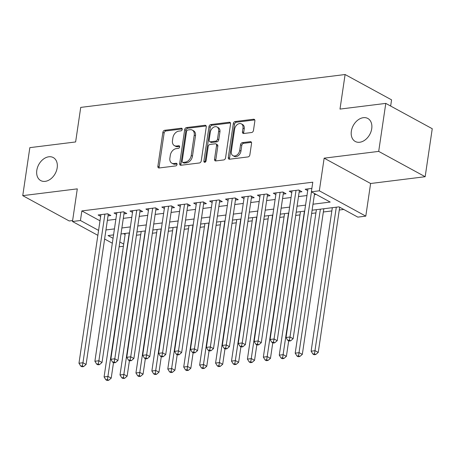 <?xml version="1.0" encoding="UTF-8"?>
<svg xmlns="http://www.w3.org/2000/svg" width="455" height="455" viewBox="0 0 455 455"><rect width="100%" height="100%" fill="white"/><g stroke="black" fill="none" stroke-linecap="round" stroke-linejoin="round"><path stroke-width="0.68" d="M182.227 129.402A1.405 1.007 -61.4 0 0 181.807 128.299A1.405 1.007 -61.4 0 0 181.323 128.219L164.716 130.284A2.008 1.439 -61.4 0 0 162.873 132.359L157.868 166.28A2.008 1.439 -61.4 0 0 158.465 167.855A2.008 1.439 -61.4 0 0 159.148 167.975L175.761 165.91A1.405 1.007 -61.4 0 0 177.046 164.454A1.405 1.007 -61.4 0 0 176.625 163.351A1.405 1.007 -61.4 0 0 176.148 163.271L173.998 163.538A6.433 4.601 -61.4 0 1 171.814 163.152A6.433 4.601 -61.4 0 1 169.886 158.13L170.306 155.303A6.433 4.601 -61.4 0 1 176.199 148.649L178.349 148.381A1.405 1.007 -61.4 0 0 179.634 146.925A1.405 1.007 -61.4 0 0 179.213 145.827A1.405 1.007 -61.4 0 0 178.735 145.742L176.585 146.01A6.433 4.601 -61.4 0 1 174.401 145.628A6.433 4.601 -61.4 0 1 172.473 140.601L172.894 137.774A6.433 4.601 -61.4 0 1 178.787 131.125L180.936 130.858A1.405 1.007 -61.4 0 0 182.227 129.402M351.345 131.233A13.104 9.379 -61.4 0 0 355.264 141.471A13.104 9.379 -61.4 0 0 371.729 128.697A13.104 9.379 -61.4 0 0 367.811 118.459A13.104 9.379 -61.4 0 0 351.345 131.233M36.804 170.341A13.104 9.379 -61.4 0 0 40.722 180.578A13.104 9.379 -61.4 0 0 57.188 167.804A13.104 9.379 -61.4 0 0 53.269 157.567A13.104 9.379 -61.4 0 0 36.804 170.341M251.626 132.519A2.008 1.439 -61.4 0 0 253.463 130.437L254.874 120.922A2.008 1.439 -61.4 0 0 254.271 119.352A2.008 1.439 -61.4 0 0 253.589 119.233L235.138 121.525A2.008 1.439 -61.4 0 0 233.301 123.606L228.291 157.527A2.008 1.439 -61.4 0 0 228.893 159.096A2.008 1.439 -61.4 0 0 229.576 159.216L248.02 156.924A2.008 1.439 -61.4 0 0 249.863 154.842L251.558 143.348A2.008 1.439 -61.4 0 0 250.961 141.778A2.008 1.439 -61.4 0 0 250.273 141.659L242.379 142.643A2.008 1.439 -61.4 0 0 240.541 144.718L239.7 150.417A5.375 3.85 -61.4 0 1 232.943 155.661A5.375 3.85 -61.4 0 1 231.333 151.458L234.632 129.129A5.375 3.85 -61.4 0 1 241.389 123.885A5.375 3.85 -61.4 0 1 242.993 128.088L242.447 131.808A2.008 1.439 -61.4 0 0 243.044 133.383A2.008 1.439 -61.4 0 0 243.732 133.503L251.626 132.519M385.783 103.393L432.25 128.719L425.163 176.716L378.697 151.39L385.783 103.393L339.999 109.086L345.1 74.523L80.728 107.397L75.627 141.954L29.837 147.648L22.75 195.644L77.299 188.865L72.476 221.5L80.438 220.51L81.86 210.91L312.784 182.199L311.368 191.8L319.33 190.81L365.797 216.136L357.835 217.126L338.998 206.86L312.107 210.204M378.697 151.39L324.148 158.169L319.33 190.81M206.257 126.968A2.008 1.439 -61.4 0 0 205.654 125.398A2.008 1.439 -61.4 0 0 204.972 125.279L186.522 127.571A2.008 1.439 -61.4 0 0 184.679 129.652L179.674 163.573A2.008 1.439 -61.4 0 0 180.271 165.142A2.008 1.439 -61.4 0 0 180.959 165.262L199.404 162.97A2.008 1.439 -61.4 0 0 201.246 160.888L206.257 126.968M210.83 124.551L229.28 122.253A2.008 1.439 -61.4 0 1 229.963 122.372A2.008 1.439 -61.4 0 1 230.566 123.948L225.555 157.868A2.008 1.439 -61.4 0 1 223.712 159.944L215.818 160.928A2.008 1.439 -61.4 0 1 215.135 160.808A2.008 1.439 -61.4 0 1 214.532 159.239L216.563 145.481A2.008 1.439 -61.4 0 0 215.966 143.911A2.008 1.439 -61.4 0 0 215.278 143.791L210.045 144.44A2.008 1.439 -61.4 0 0 208.202 146.521L206.087 160.843A1.405 1.007 -61.4 0 1 204.318 162.213A1.405 1.007 -61.4 0 1 203.897 161.115L208.993 126.626A2.008 1.439 -61.4 0 1 210.83 124.551L212.087 125.233L230.463 122.947M22.75 195.644L69.217 220.971L72.618 220.55M108.04 215.852L110.827 215.505L107.687 213.793L98.126 214.982L100.663 216.364M123.965 213.873L126.752 213.526L123.612 211.814L114.057 213.003L116.588 214.385M139.89 211.893L142.677 211.547L139.537 209.835L129.982 211.023L132.513 212.405M155.815 209.914L158.602 209.567L155.462 207.855L145.907 209.044L148.438 210.426M171.74 207.935L174.527 207.588L171.387 205.876L161.832 207.065L164.363 208.441M187.665 205.95L190.452 205.609L187.312 203.897L177.757 205.086L180.294 206.462M203.595 203.971L206.382 203.624L203.243 201.912L193.688 203.101L196.219 204.483M219.52 201.992L222.307 201.645L219.168 199.933L209.613 201.121L212.144 202.503M235.445 200.012L238.232 199.665L235.093 197.953L225.538 199.142L228.069 200.524M251.37 198.033L254.157 197.686L251.018 195.974L241.463 197.163L243.994 198.545M267.295 196.054L270.082 195.707L266.943 193.995L257.388 195.184L259.919 196.56M283.226 194.075L286.013 193.728L282.873 192.016L273.313 193.204L275.849 194.581M299.151 192.09L301.938 191.743L298.798 190.036L289.243 191.219L291.774 192.601M81.86 210.91L100.003 220.806M107.374 220.351L115.86 219.293M123.299 218.372L131.791 217.314M139.224 216.387L147.716 215.334M155.149 214.407L163.641 213.355M171.08 212.428L179.566 211.376M187.005 210.449L195.491 209.391M202.93 208.47L211.416 207.412M218.855 206.49L227.346 205.432M234.78 204.511L243.271 203.453M250.705 202.526L259.196 201.474M266.636 200.547L275.121 199.495M282.561 198.568L291.046 197.515M298.486 196.588L306.977 195.531M314.411 194.609L316.128 194.393M307.699 190.622L305.168 189.24L311.868 188.41M136.443 235.229L140.726 234.7M152.368 233.25L156.651 232.715M168.293 231.271L172.576 230.736M184.224 229.292L188.506 228.757M200.149 227.312L204.431 226.778M216.074 225.327L220.356 224.798M231.999 223.348L236.281 222.819M247.924 221.369L252.206 220.834M263.849 219.39L268.131 218.855M279.779 217.41L284.062 216.876M295.704 215.431L299.987 214.896M311.629 213.446L315.912 212.917M323.351 211.99L331.837 210.938M339.276 210.011L343.758 209.454M123.561 233.642L125.119 234.496M390.652 106.043L391.567 99.855L345.1 74.523M324.148 158.169L370.615 183.501L425.163 176.716M370.615 183.501L365.797 216.136M123.385 246.274L119.102 246.809M312.995 204.21L330.205 202.065L311.368 191.8M105.958 229.951L114.444 228.893M121.883 227.966L130.369 226.914M137.808 225.987L146.294 224.935M153.733 224.008L162.225 222.956M169.658 222.029L178.15 220.971M185.583 220.049L194.075 218.992M201.514 218.07L210 217.012M217.439 216.091L225.925 215.033M233.364 214.106L241.855 213.054M249.289 212.127L257.78 211.075M265.214 210.147L273.705 209.095M281.144 208.168L289.63 207.11M297.07 206.189L305.555 205.131M80.438 220.51L98.587 230.401M112.328 243.226L104.616 239.017M97.859 235.337L72.476 221.5M113.557 234.888L108.068 235.571L113.056 238.289M119.813 241.975L123.703 244.096M304.674 211.126L296.182 212.184M288.743 213.105L280.257 214.163M272.818 215.09L264.332 216.142M256.893 217.069L248.407 218.121M240.968 219.048L232.477 220.101M225.043 221.028L216.552 222.085M209.118 223.007L200.627 224.065M193.187 224.986L184.702 226.044M177.262 226.965L168.777 228.023M161.337 228.95L152.846 230.002M145.412 230.93L136.921 231.982M129.487 232.909L120.996 233.961M174.401 145.628L175.653 146.311A6.433 4.601 -61.4 0 0 177.842 146.698L176.585 146.01M179.634 146.47L177.842 146.698M171.814 163.152L173.065 163.84A6.433 4.601 -61.4 0 0 175.255 164.221L173.998 163.538M177.046 163.999L175.255 164.221M182.222 128.947L165.973 130.966A2.008 1.439 -61.4 0 0 164.13 133.048L159.119 166.968A2.008 1.439 -61.4 0 0 159.222 167.963M206.155 125.972L187.779 128.253A2.008 1.439 -61.4 0 0 185.936 130.335L180.931 164.255A2.008 1.439 -61.4 0 0 181.027 165.25M187.852 129.993A1.405 1.007 -61.4 0 0 186.561 131.45L182.165 161.224A1.405 1.007 -61.4 0 0 182.586 162.327A1.405 1.007 -61.4 0 0 183.069 162.407L185.333 162.128A6.433 4.601 -61.4 0 0 191.225 155.474L194.234 135.124A6.433 4.601 -61.4 0 0 192.306 130.096A6.433 4.601 -61.4 0 0 190.122 129.715L187.852 129.993M182.586 162.327L183.843 163.009A1.405 1.007 -61.4 0 0 184.32 163.095L183.069 162.407M192.306 130.096L193.563 130.778A6.433 4.601 -61.4 0 1 195.485 135.806L192.482 156.162A6.433 4.601 -61.4 0 1 186.59 162.81L184.32 163.095M215.966 143.911L217.217 144.593A2.008 1.439 -61.4 0 1 217.82 146.163L215.789 159.921A2.008 1.439 -61.4 0 0 215.892 160.916M212.087 125.233A2.008 1.439 -61.4 0 0 210.244 127.315L205.154 161.798A1.405 1.007 -61.4 0 0 205.148 162.19M218.673 131.205A5.375 3.85 -61.4 0 0 217.063 127.002A5.375 3.85 -61.4 0 0 210.307 132.246L209.146 140.112A2.008 1.439 -61.4 0 0 209.749 141.681A2.008 1.439 -61.4 0 0 210.432 141.801L215.67 141.152A2.008 1.439 -61.4 0 0 217.513 139.071L218.673 131.205L219.93 131.887A5.375 3.85 -61.4 0 0 218.32 127.69L217.063 127.002M209.749 141.681L211.006 142.369A2.008 1.439 -61.4 0 0 211.689 142.489L210.432 141.801M219.93 131.887L218.764 139.759A2.008 1.439 -61.4 0 1 216.927 141.835L211.689 142.489M241.389 123.885L242.64 124.573A5.375 3.85 -61.4 0 1 244.25 128.771L243.704 132.496A2.008 1.439 -61.4 0 0 243.8 133.491M232.943 155.661L234.2 156.344A5.375 3.85 -61.4 0 0 240.951 151.106L239.7 150.417M251.456 142.352L243.635 143.325A2.008 1.439 -61.4 0 0 241.793 145.401L240.951 151.106M254.772 119.927L236.395 122.213A2.008 1.439 -61.4 0 0 234.552 124.289L229.548 158.209A2.008 1.439 -61.4 0 0 229.644 159.21M125.279 233.432L104.087 376.928L108.068 376.433L111.208 378.145L113.5 362.635M107.448 379.589L105.856 379.788L107.113 380.477L108.705 380.278L107.448 379.589L129.26 232.937M105.856 379.788L104.087 376.928M111.208 378.145L108.705 380.278M104.9 214.14L82.952 362.743L78.971 363.238L100.913 214.635M108.301 214.129A2.047 1.467 -61.4 0 0 108.262 214.316L86.092 364.455L82.952 362.743L82.332 365.9L80.74 366.099L81.997 366.781L83.589 366.588L82.332 365.9M83.589 366.588L86.092 364.455M78.971 363.238L80.74 366.099M141.204 231.453L120.018 374.948L123.999 374.454L127.138 376.166L129.425 360.656M123.373 377.61L121.781 377.809L123.038 378.492L124.63 378.298L123.373 377.61L145.185 230.958M121.781 377.809L120.018 374.948M127.138 376.166L124.63 378.298M157.129 229.474L135.943 372.969L139.924 372.474L143.063 374.186L145.355 358.676M139.304 375.631L137.711 375.83L138.963 376.512L140.555 376.313L139.304 375.631L161.11 228.979M137.711 375.83L135.943 372.969M143.063 374.186L140.555 376.313M173.059 227.489L151.868 370.99L155.849 370.495L158.988 372.207L161.28 356.692M155.229 373.652L153.636 373.851L154.893 374.533L156.486 374.334L155.229 373.652L177.04 226.994M153.636 373.851L151.868 370.99M158.988 372.207L156.486 374.334M188.984 225.509L167.793 369.011L171.774 368.516L174.913 370.222L177.205 354.712M171.154 371.672L169.561 371.872L170.818 372.554L172.411 372.355L171.154 371.672L192.965 225.015M169.561 371.872L167.793 369.011M174.913 370.222L172.411 372.355M120.825 212.161L98.883 360.764L94.896 361.259L116.844 212.656M124.226 212.149A2.047 1.467 -61.4 0 0 124.192 212.337L102.022 362.476L98.883 360.764L98.257 363.92L96.665 364.119L97.922 364.802L99.514 364.603L98.257 363.92M99.514 364.603L102.022 362.476M94.896 361.259L96.665 364.119M136.75 210.182L114.808 358.785L110.827 359.279L132.769 210.676M140.151 210.17A2.047 1.467 -61.4 0 0 140.117 210.358L117.947 360.497L114.808 358.785L114.182 361.941L112.59 362.14L113.847 362.823L115.439 362.624L114.182 361.941M115.439 362.624L117.947 360.497M110.827 359.279L112.59 362.14M152.675 208.202L130.733 356.805L126.752 357.3L148.694 208.697M156.076 208.191A2.047 1.467 -61.4 0 0 156.042 208.379L133.872 358.512L130.733 356.805L130.113 359.962L128.52 360.161L129.772 360.843L131.364 360.644L130.113 359.962M131.364 360.644L133.872 358.512M126.752 357.3L128.52 360.161M168.6 206.223L146.658 354.82L142.677 355.315L164.619 206.718M172.001 206.212A2.047 1.467 -61.4 0 0 171.967 206.399L149.797 356.532L146.658 354.82L146.038 357.983L144.445 358.176L145.702 358.864L147.295 358.665L146.038 357.983M147.295 358.665L149.797 356.532M142.677 355.315L144.445 358.176M204.909 223.53L183.718 367.026L187.699 366.531L190.838 368.243L193.13 352.733M187.079 369.693L185.486 369.887L186.743 370.575L188.336 370.376L187.079 369.693L208.89 223.035M185.486 369.887L183.718 367.026M190.838 368.243L188.336 370.376M184.525 204.244L162.583 352.841L158.602 353.336L180.544 204.739M187.926 204.232A2.047 1.467 -61.4 0 0 187.892 204.414L165.722 354.553L162.583 352.841L161.963 355.998L160.37 356.197L161.627 356.885L163.22 356.686L161.963 355.998M163.22 356.686L165.722 354.553M158.602 353.336L160.37 356.197M220.834 221.551L199.643 365.046L203.63 364.552L206.769 366.264L209.055 350.754M203.004 367.708L201.411 367.907L202.668 368.596L204.261 368.396L203.004 367.708L224.815 221.056M201.411 367.907L199.643 365.046M206.769 366.264L204.261 368.396M200.456 202.259L178.508 350.862L174.527 351.357L196.475 202.754M203.857 202.248A2.047 1.467 -61.4 0 0 203.823 202.435L181.647 352.574L178.508 350.862L177.888 354.018L176.295 354.217L177.552 354.9L179.145 354.707L177.888 354.018M179.145 354.707L181.647 352.574M174.527 351.357L176.295 354.217M236.759 219.572L215.573 363.067L219.555 362.572L222.694 364.284L224.98 348.775M218.929 365.729L217.336 365.928L218.593 366.616L220.186 366.417L218.929 365.729L240.74 219.077M217.336 365.928L215.573 363.067M222.694 364.284L220.186 366.417M216.381 200.28L194.439 348.883L190.457 349.377L212.4 200.774M219.782 200.268A2.047 1.467 -61.4 0 0 219.748 200.456L197.578 350.595L194.439 348.883L193.813 352.039L192.22 352.238L193.477 352.921L195.07 352.727L193.813 352.039M195.07 352.727L197.578 350.595M190.457 349.377L192.22 352.238M252.69 217.592L231.498 361.088L235.48 360.593L238.619 362.305L240.911 346.795M234.86 363.75L233.267 363.949L234.518 364.631L236.111 364.438L234.86 363.75L256.671 217.098M233.267 363.949L231.498 361.088M238.619 362.305L236.111 364.438M232.306 198.3L210.364 346.903L206.382 347.398L228.325 198.795M235.707 198.289A2.047 1.467 -61.4 0 0 235.673 198.477L213.503 348.615L210.364 346.903L209.744 350.06L208.151 350.259L209.402 350.941L210.995 350.742L209.744 350.06M210.995 350.742L213.503 348.615M206.382 347.398L208.151 350.259M268.615 215.607L247.423 359.109L251.405 358.614L254.544 360.326L256.836 344.81M250.785 361.771L249.192 361.97L250.449 362.652L252.042 362.453L250.785 361.771L272.596 215.113M249.192 361.97L247.423 359.109M254.544 360.326L252.042 362.453M284.54 213.628L263.348 357.129L267.33 356.635L270.469 358.347L272.761 342.831M266.71 359.791L265.117 359.99L266.374 360.673L267.967 360.474L266.71 359.791L288.521 213.133M265.117 359.99L263.348 357.129M270.469 358.347L267.967 360.474M300.465 211.649L279.273 355.15L283.255 354.655L286.394 356.362L288.686 340.852M282.635 357.812L281.042 358.011L282.299 358.694L283.892 358.495L282.635 357.812L304.446 211.154M281.042 358.011L279.273 355.15M286.394 356.362L283.892 358.495M316.39 209.67L295.204 353.165L299.185 352.671L302.325 354.382L323.829 208.743M298.56 355.833L296.967 356.026L298.224 356.714L299.817 356.515L298.56 355.833L320.371 209.175M296.967 356.026L295.204 353.165M302.325 354.382L299.817 356.515M248.231 196.321L226.289 344.924L222.307 345.419L244.25 196.816M251.632 196.31A2.047 1.467 -61.4 0 0 251.598 196.497L229.428 346.636L226.289 344.924L225.669 348.081L224.076 348.28L225.333 348.962L226.926 348.763L225.669 348.081M226.926 348.763L229.428 346.636M222.307 345.419L224.076 348.28M264.156 194.342L242.214 342.939L238.232 343.44L260.175 194.837M267.557 194.331A2.047 1.467 -61.4 0 0 267.523 194.518L245.353 344.651L242.214 342.939L241.594 346.101L240.001 346.3L241.258 346.983L242.851 346.784L241.594 346.101M242.851 346.784L245.353 344.651M238.232 343.44L240.001 346.3M280.087 192.363L258.139 340.96L254.157 341.455L276.1 192.857M283.488 192.351A2.047 1.467 -61.4 0 0 283.448 192.539L261.278 342.672L258.139 340.96L257.519 344.122L255.926 344.316L257.183 345.004L258.776 344.805L257.519 344.122M258.776 344.805L261.278 342.672M254.157 341.455L255.926 344.316M296.012 190.383L274.064 338.981L270.082 339.476L292.03 190.878M299.413 190.366A2.047 1.467 -61.4 0 0 299.379 190.554L277.209 340.693L274.064 338.981L273.444 342.137L271.851 342.336L273.108 343.024L274.701 342.825L273.444 342.137M274.701 342.825L277.209 340.693M270.082 339.476L271.851 342.336M332.315 207.69L311.129 351.186L315.11 350.691L318.25 352.403L339.686 207.235M314.49 353.848L312.898 354.047L314.149 354.735L315.742 354.536L314.49 353.848L336.296 207.196M312.898 354.047L311.129 351.186M318.25 352.403L315.742 354.536M311.43 191.834L289.994 337.001L286.013 337.496L307.955 188.893M314.57 193.546L293.134 338.713L289.994 337.001L289.369 340.158L287.776 340.357L289.033 341.04L290.626 340.846L289.369 340.158M290.626 340.846L293.134 338.713M286.013 337.496L287.776 340.357M182.136 128.657L181.323 128.219M176.955 163.709L176.148 163.271M179.543 146.186L178.735 145.742M159.119 166.968L157.868 166.28M164.13 133.048L162.873 132.359M165.973 130.966L164.716 130.284M180.931 164.255L179.674 163.573M185.936 130.335L184.679 129.652M187.779 128.253L186.522 127.571M206.126 125.904L204.972 125.279M186.59 162.81L185.333 162.128M192.482 156.162L191.225 155.474M195.485 135.806L194.234 135.124M230.435 122.884L229.28 122.253M215.789 159.921L214.532 159.239M217.82 146.163L216.563 145.481M205.154 161.798L203.897 161.115M210.244 127.315L208.993 126.626M216.927 141.835L215.67 141.152M218.764 139.759L217.513 139.071M243.704 132.496L242.447 131.808M244.25 128.771L242.993 128.088M241.793 145.401L240.541 144.718M243.635 143.325L242.379 142.643M251.427 142.29L250.273 141.659M229.548 158.209L228.291 157.527M234.552 124.289L233.301 123.606M236.395 122.213L235.138 121.525M254.743 119.864L253.589 119.233M107.374 213.833L108.262 214.316M123.305 211.854L124.192 212.337M139.23 209.874L140.117 210.358M155.155 207.895L156.042 208.379M171.08 205.916L171.967 206.399M187.005 203.931L187.892 204.414M202.93 201.952L203.823 202.435M218.861 199.972L219.748 200.456M234.786 197.993L235.673 198.477M250.711 196.014L251.598 196.497M266.636 194.035L267.523 194.518M282.561 192.05L283.448 192.539M298.491 190.071L299.379 190.554"/></g></svg>
